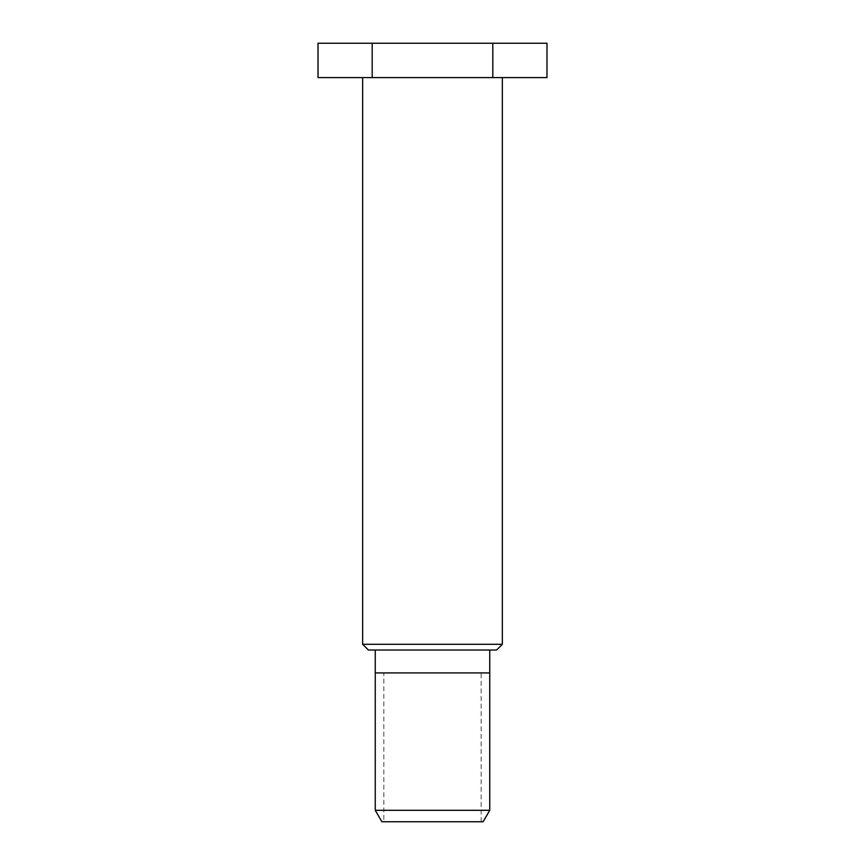 <?xml version="1.0" encoding="UTF-8"?>
<svg xmlns="http://www.w3.org/2000/svg" width="865" height="865" viewBox="0 0 865 865"><rect width="100%" height="100%" fill="white"/><g stroke="black" fill="none" stroke-linecap="round" stroke-linejoin="round"><path stroke-width="0.65" stroke-dasharray="4.33 3.24" d="M381.865 821.75L483.135 821.75M375.259 810.3L489.741 810.3M432.5 650.026L375.259 650.026L432.5 650.026M496.607 650.026L368.393 650.026M362.662 77.591L502.338 77.591L362.662 77.591M502.338 644.295L362.662 644.295M546.983 77.591L318.017 77.591M492.812 77.591L492.812 43.25L318.017 43.25M372.188 77.591L372.188 43.25M546.983 43.25L492.812 43.25M383.844 821.75L481.156 821.75L383.844 821.75L383.844 672.916L481.156 672.916L383.844 672.916M481.156 821.75L481.156 672.916M489.741 672.916L375.259 672.916"/><path stroke-width="1.3" d="M375.259 810.3L489.741 810.3L483.135 821.75L381.865 821.75L375.259 810.3L375.259 650.026M502.338 644.295L362.662 644.295L368.393 650.026L496.607 650.026L502.338 644.295L502.338 77.591M362.662 644.295L362.662 77.591M372.188 77.591L372.188 43.25L318.017 43.25L318.017 77.591L546.983 77.591L546.983 43.25L492.812 43.25L492.812 77.591M372.188 43.25L492.812 43.25M375.259 672.916L489.741 672.916M489.741 810.3L489.741 650.026"/></g></svg>
